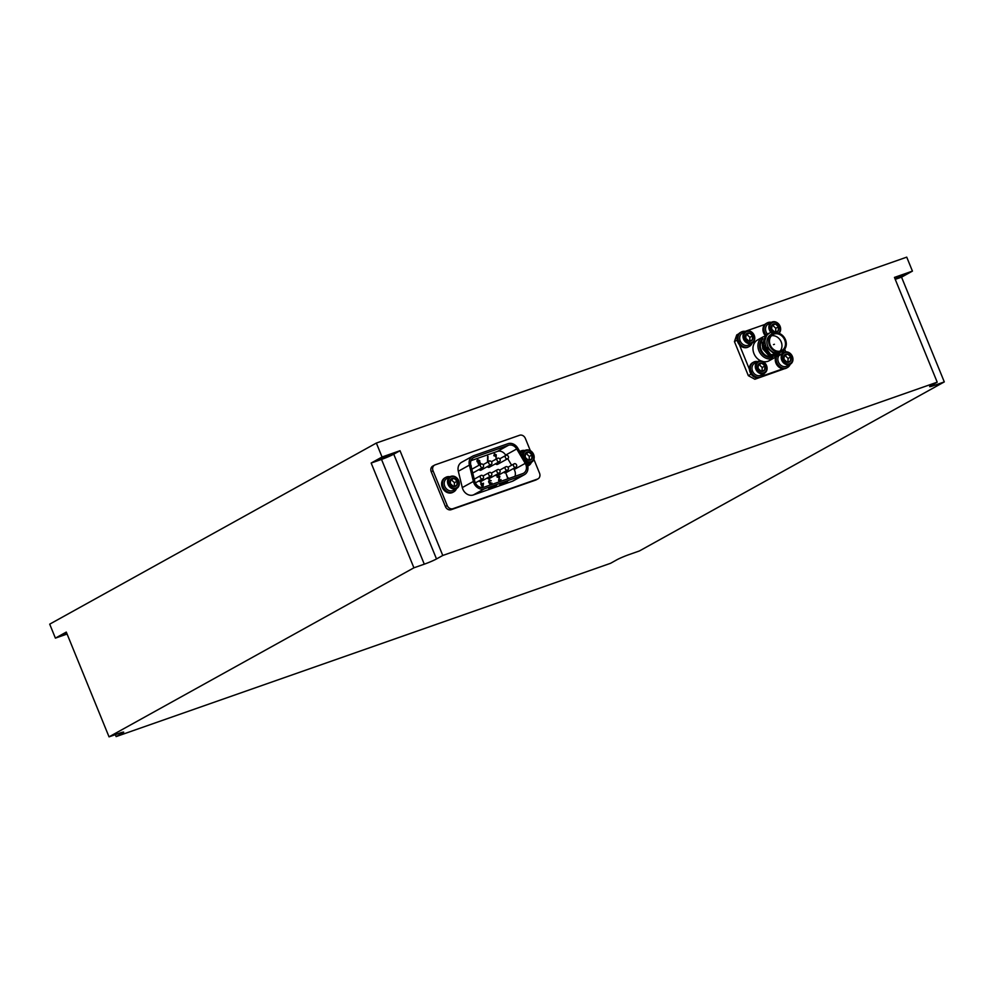 <?xml version="1.0" encoding="UTF-8"?>
<svg xmlns="http://www.w3.org/2000/svg" width="994" height="994" viewBox="0 0 994 994"><rect width="100%" height="100%" fill="white"/><g stroke="black" fill="none" stroke-linecap="round" stroke-linejoin="round"><path stroke-width="1.49" d="M775.73 356.896A8.263 6.908 61 0 0 777.967 366.227A8.263 6.908 61 0 0 786.502 368.066L787.422 367.556A8.263 6.908 61 0 0 790.193 364.264M776.55 356.684A8.263 6.908 61 0 0 779.01 365.842A8.263 6.908 61 0 0 787.422 367.556M765.976 334.866A8.263 6.908 -119 0 1 767.107 322.963A8.263 6.908 -119 0 1 771.369 322.354M765.156 335.512A8.263 6.908 -119 0 1 766.188 323.472L767.107 322.963M740.356 341.215L737.871 342.284A8.263 6.908 61 0 0 748.32 346.993L749.252 346.484A8.263 6.908 61 0 0 752.011 343.191M745.488 331.424A8.263 6.908 61 0 0 741.238 332.033L740.319 332.543A8.263 6.908 61 0 0 737.685 341.837L740.232 340.942M741.238 332.033A8.263 6.908 61 0 0 738.604 341.327L737.685 341.837M738.79 341.774A8.263 6.908 61 0 0 749.252 346.484M738.604 341.327L740.17 340.78M752.657 371.371L750.172 372.427A8.263 6.908 61 0 0 760.634 377.136L761.553 376.627A8.263 6.908 61 0 0 764.311 373.334M757.788 361.58A8.263 6.908 61 0 0 753.539 362.176L752.62 362.686A8.263 6.908 61 0 0 749.985 371.98L752.545 371.085M753.539 362.176A8.263 6.908 61 0 0 750.905 371.47L749.985 371.98M751.091 371.918A8.263 6.908 61 0 0 761.553 376.627M750.905 371.47L752.47 370.924M521.912 452.171L521.353 450.791A8.263 6.908 61 0 0 520.645 451.114A8.263 6.908 61 0 0 519.874 451.636M524.894 450.518A8.263 6.908 61 0 0 521.726 450.655L521.378 450.854M527.727 465.975A8.263 6.908 61 0 0 528.659 465.565A8.263 6.908 61 0 0 531.417 462.272M521.726 450.655L522.272 451.972M527.267 464.447A6.722 5.616 61 0 0 527.503 464.372A6.722 5.616 61 0 0 528.236 464.049L531.554 462.198A6.722 5.616 -119 0 1 530.821 462.533A6.722 5.616 -119 0 1 525.851 461.75M530.895 461.725A6.051 5.057 61 0 0 533.405 454.469A6.051 5.057 61 0 0 526.335 450.555A6.051 5.057 61 0 0 523.813 457.824A6.051 5.057 61 0 0 530.895 461.725M522.422 455.935A6.722 5.616 -119 0 1 525.031 450.444A6.722 5.616 -119 0 1 525.751 450.12A6.722 5.616 -119 0 1 533.43 454.022A6.722 5.616 -119 0 1 531.554 462.198M530.249 460.147A4.336 3.628 61 0 0 531.74 459.004A4.336 3.628 61 0 0 532.051 454.941A4.336 3.628 61 0 0 528.92 452.084A4.336 3.628 61 0 0 525.478 453.276A4.336 3.628 61 0 0 525.18 457.352A4.336 3.628 61 0 0 528.311 460.21A4.336 3.628 61 0 0 530.249 460.147M529.752 459.762L531.74 459.004L532.051 454.941L528.92 452.084L525.478 453.276L525.18 457.352L528.311 460.21L529.752 459.762M525.031 450.444L521.713 452.282A6.722 5.616 61 0 0 520.694 453.04M529.081 459.986L529.342 456.432L526.211 453.575L525.317 453.885M529.342 456.432L532.051 454.941M526.211 453.575L528.92 452.084M450.145 476.685L446.828 478.524A6.722 5.616 61 0 0 444.952 486.712A6.722 5.616 61 0 0 452.618 490.614A6.722 5.616 61 0 0 453.351 490.291L456.668 488.452A6.722 5.616 -119 0 1 455.935 488.775A6.722 5.616 -119 0 1 448.269 484.873A6.722 5.616 -119 0 1 450.145 476.685A6.722 5.616 -119 0 1 450.878 476.362A6.722 5.616 -119 0 1 458.545 480.264A6.722 5.616 -119 0 1 456.668 488.452M456.01 487.979A6.051 5.057 61 0 0 458.52 480.711A6.051 5.057 61 0 0 451.45 476.809A6.051 5.057 61 0 0 448.94 484.066A6.051 5.057 61 0 0 456.01 487.979M455.364 486.389A4.336 3.628 61 0 0 456.855 485.258A4.336 3.628 61 0 0 457.165 481.183A4.336 3.628 61 0 0 454.034 478.325A4.336 3.628 61 0 0 450.605 479.53A4.336 3.628 61 0 0 450.294 483.593A4.336 3.628 61 0 0 453.426 486.451A4.336 3.628 61 0 0 455.364 486.389M454.867 486.004L456.855 485.258L457.165 481.183L454.034 478.325L450.605 479.53L450.294 483.593L453.426 486.451L454.867 486.004M454.196 486.228L454.457 482.686L451.326 479.829L450.431 480.139M454.457 482.686L457.165 481.183M451.326 479.829L454.034 478.325M447.027 478.412L446.468 477.033A8.263 6.908 61 0 0 445.759 477.368A8.263 6.908 61 0 0 443.722 487.942A8.263 6.908 61 0 0 453.773 491.819A8.263 6.908 61 0 0 456.532 488.526M445.759 477.368L444.84 477.878A8.263 6.908 61 0 0 442.802 488.452A8.263 6.908 61 0 0 452.854 492.328L453.773 491.819M450.009 476.76A8.263 6.908 61 0 0 446.84 476.896L446.492 477.095M446.84 476.896L447.387 478.226M390.381 455.19L379.994 459.166L390.381 455.19M66.598 632.855L64.225 634.247L66.896 633.576M895.06 278.904L903.608 274.99L894.762 278.171M782.365 351.329L780.663 352.274A10.089 8.437 -119 0 1 767.778 346.26A10.089 8.437 -119 0 1 770.872 334.63L772.574 333.686A10.089 8.437 61 0 0 769.48 345.316A10.089 8.437 61 0 0 782.365 351.329A10.089 8.437 61 0 0 785.459 339.712A10.089 8.437 61 0 0 772.574 333.686M772.375 334.009L771.021 332.282C765.281 334.928 763.616 339.811 766.039 346.956L774.724 354.286L783.707 350.36M777.544 356.312L769.083 355.914L762.758 348.807L762.087 342.023M775.643 356.908A11.916 9.952 -119 0 1 774.164 357.964A11.916 9.952 -119 0 1 758.944 350.857A11.916 9.952 -119 0 1 762.609 337.128A11.916 9.952 -119 0 1 764.287 336.432M762.609 337.128L757.639 339.886A11.916 9.952 61 0 0 753.974 353.615A11.916 9.952 61 0 0 760.994 360.946M762.97 361.567A11.916 9.952 61 0 0 769.182 360.723L774.164 357.964M774.425 344.297L773.506 344.607L774.425 344.297M784.701 339.973A9.12 7.629 61 0 0 773.046 334.531A9.12 7.629 61 0 0 770.238 345.042A9.12 7.629 61 0 0 781.893 350.484A9.12 7.629 61 0 0 784.701 339.973M779.992 351.18A9.12 7.629 61 0 0 781.197 341.924A9.12 7.629 61 0 0 771.443 335.786M482.885 467.404A1.889 1.578 -119 0 1 481.059 464.099A1.889 1.578 -119 0 1 482.885 467.404L472.746 473.032A1.889 1.578 61 0 0 472.92 472.908M478.959 469.578A1.889 1.578 61 0 0 481.22 470M489.557 461.092A1.889 1.578 -119 0 1 490.986 464.583A1.889 1.578 -119 0 1 489.557 461.092M487.259 466.671A1.889 1.578 61 0 0 489.52 467.093M497.857 458.184A1.889 1.578 -119 0 1 499.286 461.676A1.889 1.578 -119 0 1 497.857 458.184M495.559 463.763A1.889 1.578 61 0 0 497.82 464.186M506.157 455.277A1.889 1.578 -119 0 1 507.586 458.768A1.889 1.578 -119 0 1 506.157 455.277M481.158 475.368A1.889 1.578 -119 0 1 482.587 478.859A1.889 1.578 -119 0 1 481.158 475.368M478.859 480.947A1.889 1.578 61 0 0 481.108 481.369M489.458 472.461A1.889 1.578 -119 0 1 490.887 475.952A1.889 1.578 -119 0 1 489.458 472.461M487.159 478.039A1.889 1.578 61 0 0 489.408 478.462M497.758 469.553A1.889 1.578 -119 0 1 499.187 473.045A1.889 1.578 -119 0 1 497.758 469.553M495.459 475.132A1.889 1.578 61 0 0 497.708 475.554M506.058 466.646A1.889 1.578 -119 0 1 507.487 470.137A1.889 1.578 -119 0 1 506.058 466.646M503.759 472.225A1.889 1.578 61 0 0 506.008 472.647M514.358 463.738A1.889 1.578 -119 0 1 515.787 467.23A1.889 1.578 -119 0 1 514.358 463.738M514.967 476.35A7.567 6.324 61 0 0 514.743 470.696A7.567 6.324 61 0 0 514.159 469.516L513.55 468.485M525.814 464.558A7.567 6.324 -119 0 1 523.49 473.281A7.567 6.324 -119 0 1 522.67 473.641L483.954 487.222A7.567 6.324 -119 0 1 474.71 481.096L470.796 465.068A7.567 6.324 -119 0 1 473.529 457.588A7.567 6.324 -119 0 1 474.349 457.228L508.456 445.275A7.567 6.324 -119 0 1 516.706 448.965L525.23 463.378A7.567 6.324 -119 0 1 525.814 464.558M527.193 464.235A9.07 7.592 61 0 0 526.485 462.819L517.812 448.145A9.07 7.592 61 0 0 507.909 443.709L473.641 455.712A9.07 7.592 61 0 0 472.659 456.159A9.07 7.592 61 0 0 469.379 465.117L473.368 481.444A9.07 7.592 61 0 0 484.463 488.799L523.416 475.144A9.07 7.592 61 0 0 524.397 474.697A9.07 7.592 61 0 0 527.193 464.235M745.624 331.35L742.307 333.201A6.722 5.616 61 0 0 740.431 341.377A6.722 5.616 61 0 0 748.097 345.278A6.722 5.616 61 0 0 748.83 344.955L752.147 343.116A6.722 5.616 -119 0 1 751.414 343.439A6.722 5.616 -119 0 1 743.748 339.538A6.722 5.616 -119 0 1 745.624 331.35A6.722 5.616 -119 0 1 746.345 331.027A6.722 5.616 -119 0 1 754.024 334.928A6.722 5.616 -119 0 1 752.147 343.116M746.929 331.474A6.051 5.057 61 0 0 744.407 338.743A6.051 5.057 61 0 0 751.489 342.644A6.051 5.057 61 0 0 753.999 335.376A6.051 5.057 61 0 0 746.929 331.474M747.575 333.052A4.336 3.628 61 0 0 746.072 334.195A4.336 3.628 61 0 0 745.773 338.258A4.336 3.628 61 0 0 748.904 341.128A4.336 3.628 61 0 0 752.334 339.923A4.336 3.628 61 0 0 752.644 335.848A4.336 3.628 61 0 0 749.513 332.99A4.336 3.628 61 0 0 747.575 333.052M747.513 333.748L746.072 334.195L745.773 338.258L748.904 341.128L752.334 339.923L752.644 335.848L749.513 332.99L747.513 333.748M770.872 332.331A6.722 5.616 -119 0 1 771.506 322.28L768.176 324.131A6.722 5.616 61 0 0 767.43 334.046M778.327 333.089A6.051 5.057 61 0 0 779.607 325.721A6.051 5.057 61 0 0 772.798 322.404A6.051 5.057 61 0 0 771.916 332.083M771.506 322.28A6.722 5.616 -119 0 1 772.226 321.957A6.722 5.616 -119 0 1 779.544 325.212A6.722 5.616 -119 0 1 779.023 333.301M773.456 323.982A4.336 3.628 61 0 0 771.953 325.125A4.336 3.628 61 0 0 771.655 329.188A4.336 3.628 61 0 0 774.786 332.058A4.336 3.628 61 0 0 778.215 330.853A4.336 3.628 61 0 0 778.513 326.777A4.336 3.628 61 0 0 775.382 323.92A4.336 3.628 61 0 0 773.456 323.982M773.394 324.678L771.953 325.125L771.655 329.188L774.786 332.058L778.215 330.853L778.513 326.777L775.382 323.92L773.394 324.678M778.824 355.802A6.722 5.616 61 0 0 779.296 363.618A6.722 5.616 61 0 0 786.279 366.364A6.722 5.616 61 0 0 786.999 366.028L790.329 364.189A6.722 5.616 -119 0 1 789.596 364.525A6.722 5.616 -119 0 1 781.93 360.611A6.722 5.616 -119 0 1 783.806 352.435A6.722 5.616 -119 0 1 784.527 352.112A6.722 5.616 -119 0 1 792.193 356.014A6.722 5.616 -119 0 1 790.329 364.189M789.671 363.717A6.051 5.057 61 0 0 792.181 356.448A6.051 5.057 61 0 0 785.111 352.547A6.051 5.057 61 0 0 782.589 359.816A6.051 5.057 61 0 0 789.671 363.717M789.012 362.139A4.336 3.628 61 0 0 790.516 360.996A4.336 3.628 61 0 0 790.814 356.933A4.336 3.628 61 0 0 787.695 354.063A4.336 3.628 61 0 0 784.254 355.268A4.336 3.628 61 0 0 783.955 359.343A4.336 3.628 61 0 0 787.086 362.201A4.336 3.628 61 0 0 789.012 362.139M788.515 361.754L790.516 360.996L790.814 356.933L787.695 354.063L784.254 355.268L783.955 359.343L787.086 362.201L788.515 361.754M757.925 361.505L754.608 363.344A6.722 5.616 61 0 0 752.731 371.52A6.722 5.616 61 0 0 760.398 375.434A6.722 5.616 61 0 0 761.131 375.098L764.448 373.259A6.722 5.616 -119 0 1 763.715 373.595A6.722 5.616 -119 0 1 756.049 369.681A6.722 5.616 -119 0 1 757.925 361.505A6.722 5.616 -119 0 1 758.658 361.182A6.722 5.616 -119 0 1 766.324 365.084A6.722 5.616 -119 0 1 764.448 373.259M763.79 372.787A6.051 5.057 61 0 0 766.299 365.519A6.051 5.057 61 0 0 759.23 361.617A6.051 5.057 61 0 0 756.707 368.886A6.051 5.057 61 0 0 763.79 372.787M763.144 371.209A4.336 3.628 61 0 0 764.634 370.066A4.336 3.628 61 0 0 764.945 366.003A4.336 3.628 61 0 0 761.814 363.133A4.336 3.628 61 0 0 758.372 364.338A4.336 3.628 61 0 0 758.074 368.414A4.336 3.628 61 0 0 761.205 371.271A4.336 3.628 61 0 0 763.144 371.209M762.646 370.824L764.634 370.066L764.945 366.003L761.814 363.133L758.372 364.338L758.074 368.414L761.205 371.271L762.646 370.824M761.976 371.048L762.236 367.494L759.105 364.636L758.211 364.947M762.236 367.494L764.945 366.003M759.105 364.636L761.814 363.133M382.044 457.004L371.16 463.042L381.522 459.414A9.605 0.745 157.8 0 0 393.748 454.183L400.023 450.704L382.044 457.004L376.353 443.051L49.7 624.157L55.403 638.123L67.083 634.035M400.023 450.704L442.777 555.472L937.205 382.181L930.931 385.66A9.605 0.745 157.8 0 0 929.651 386.616A9.605 0.745 157.8 0 0 933.938 385.548L944.3 381.907L901.546 277.152L912.43 271.113L894.451 277.413L937.205 382.181M912.43 271.113L906.739 257.148L376.353 443.051M530.349 450.667L525.354 438.429A4.92 4.113 61 0 0 519.613 435.26L435.074 464.881A4.92 4.113 61 0 0 434.552 465.13L432.738 466.124A4.92 4.113 61 0 0 431.222 471.79L445.399 506.53A4.92 4.113 61 0 0 451.139 509.698L535.679 480.077A4.92 4.113 61 0 0 536.213 479.841L538.027 478.835A4.92 4.113 61 0 0 539.531 473.169L533.877 459.303M787.857 361.978L788.118 358.424L784.987 355.566L784.092 355.877M788.118 358.424L790.814 356.933M784.987 355.566L787.695 354.063M775.556 331.822L775.817 328.281L772.686 325.423L771.791 325.734M775.68 332.257L778.215 330.853M775.817 328.281L778.513 326.777M772.686 325.423L775.382 323.92M749.675 340.892L749.936 337.351L746.805 334.493L745.91 334.804M749.638 341.414L752.334 339.923M749.936 337.351L752.644 335.848M746.805 334.493L749.513 332.99M496.254 454.83L496.043 458.855L495.956 456.47L493.819 455.699L494.49 453.848L496.254 454.83L496.006 458.843M494.304 453.935L496.217 454.854M470.833 465.229L470.634 467.752M505.834 455.438L505.635 455.103A7.567 6.324 61 0 0 497.385 451.413L470.97 460.669M511.624 465.229L507.76 458.694M507.946 478.189L508.555 477.977L507.785 478.797L506.244 474.051L507.897 478.213L508.555 477.977M479.729 464.571L478.126 463.763L478.288 462.608L477.021 461.638L477.779 459.7L479.704 460.657L479.916 464.484M476.934 460.582L477.779 459.7L479.704 460.657M487.917 461.03L489.943 460.856L487.507 461.713L487.656 456.246L487.868 461.054L489.893 460.868M482.686 487.495L480.81 484.177L481.195 482.836L481.63 483.892L483.506 483.233L482.873 487.47M489.52 480.326L488.899 481.655L490.713 482.674L490.005 483.792L491.098 484.227L491.993 483.109L491.297 484.699L489.657 483.904L488.563 481.817L489.334 479.841L491.21 480.748L489.272 480.437M489.47 480.351L488.862 481.68L490.663 482.699L489.967 483.817L491.061 484.252L491.645 483.233M489.11 479.94L491.16 480.773M498.913 480.425L500.268 481.021L501.001 479.543L500.33 481.531L498.578 480.587L499.187 477.07L497.149 477.232L499.845 476.288L498.876 480.45L500.119 481.084M507.549 481.556L499.796 484.935L507.499 481.407M524.397 474.697L513.326 480.835A9.07 7.592 -119 0 1 512.345 481.282L473.392 494.937A9.07 7.592 -119 0 1 462.297 487.582L458.309 471.255A9.07 7.592 -119 0 1 461.589 462.297L472.659 456.159M496.466 485.432L488.7 488.824L496.404 485.283M434.552 465.13A4.92 4.113 61 0 0 433.036 470.783L447.213 505.524A4.92 4.113 61 0 0 452.953 508.692L537.493 479.071A4.92 4.113 61 0 0 538.027 478.835M504.008 482.674L504.281 483.357M492.925 486.563L493.198 487.246M506.207 474.076L507.897 478.213M471.28 465.925L470.597 467.776M476.884 460.607L477.729 459.725M479.655 460.682L479.394 462.222L480.413 462.98M480.363 463.005L479.692 464.596M477.754 460.284L477.368 461.514L478.859 462.098L479.344 460.769L477.965 460.185M477.915 460.21L477.331 461.539L478.698 462.173M478.946 462.608L478.437 463.676L478.897 462.645L478.437 463.676L479.518 464.111L480.052 463.092L478.946 462.608L478.487 463.651L479.555 464.086L480.052 463.092M487.992 456.358L487.868 461.054M494.664 454.333L494.13 455.575L495.397 456.184L495.857 454.966L494.664 454.333L494.167 455.55L495.434 456.159L495.894 454.941L495.397 456.184L495.894 454.941M480.847 482.96L481.581 483.916L483.506 483.233M483.469 483.258L482.836 487.482M481.829 484.376L482.599 486.401L483.009 483.954L481.829 484.376L482.637 486.377M491.061 484.252L491.595 483.258L491.061 484.252M491.955 483.134L491.247 484.724M500.641 479.68L500.293 481.568M497.162 477.244L499.845 476.288M499.796 476.325L499.087 478.748M499.038 478.773L498.876 480.45M115.341 734.641L116.136 736.591L610.564 563.3L616.839 559.808A9.605 0.745 157.8 0 1 629.065 554.59L639.428 550.949L944.3 381.907M738.728 333.822L736.753 334.916L734.442 341.613L748.333 375.657L754.856 379.248L784.577 368.724M771.021 332.282L777.619 332.928M785.21 348.447L781.57 354.187L770.748 354.672L763.541 344.707L766.946 334.394L769.021 333.226M779.855 355.206L769.468 355.38L762.261 345.415L765.666 335.102L767.331 334.108M785.794 351.851L784.875 349.602M762.51 375.956L782.999 368.774M757.353 377.869L754.856 379.248M751.116 374.117L748.333 375.657M739.374 344.694L749.389 369.246M737.2 340.085L734.442 341.613M764.895 324.442L745.152 331.362M116.136 736.591L122.411 733.112A9.605 0.745 157.8 0 0 123.691 732.143A9.605 0.745 157.8 0 0 119.404 733.224L109.042 736.852L66.287 632.085L55.403 638.123M371.16 463.042L413.914 567.81L424.276 564.182A9.605 0.745 157.8 0 0 436.503 558.951L442.777 555.472M895.246 279.351L901.546 277.152M413.914 567.81L109.042 736.852M772.798 357.032A10.536 8.809 -119 0 1 760.46 350.236A10.536 8.809 -119 0 1 762.957 338.569M762.56 339.637A10.089 8.437 61 0 0 761.205 349.9A10.089 8.437 61 0 0 771.381 356.771M523.416 475.144L512.345 481.282M484.463 488.799L473.392 494.937M433.036 470.783L431.222 471.79M447.213 505.524L445.399 506.53M452.953 508.692L451.139 509.698M537.493 479.071L535.679 480.077M469.379 465.117L458.309 471.255M473.368 481.444L462.297 487.582M516.706 448.965L505.635 455.103M508.456 445.275L497.385 451.413M474.349 457.228L472.784 458.085M525.23 463.378L514.159 469.516M122.1 732.354L122.411 733.112M381.522 459.414L424.276 564.182M393.748 454.183L436.503 558.951M933.416 384.28L933.938 385.548M520.645 451.114L519.837 451.562M528.659 465.565L527.752 466.074M481.034 470.125L491.185 464.496M489.334 467.217L499.497 461.589M497.634 464.31L507.797 458.669M475.356 482.885L482.786 478.773M480.922 481.494L491.086 475.865M489.222 478.586L499.386 472.958M497.522 475.679L507.685 470.038M505.822 472.771L515.985 467.13M783.806 352.435L782.961 352.907M507.922 467.279L514.159 463.825M499.622 470.187L505.859 466.733M491.322 473.107L497.559 469.64M483.022 476.014L489.247 472.56M474.237 479.183L480.947 475.467M499.721 458.818L505.958 455.364M491.421 461.738L497.659 458.271M483.121 464.645L489.359 461.191M471.815 469.218L481.059 464.099"/></g></svg>
